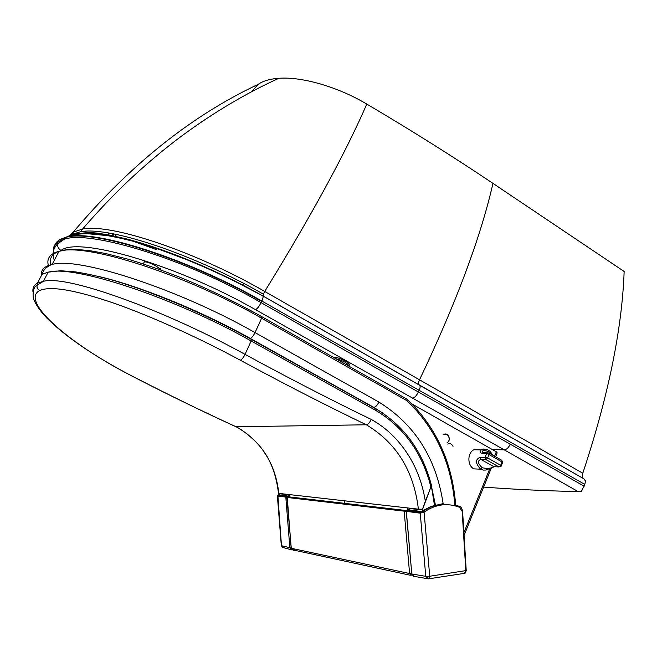 <?xml version="1.0" encoding="UTF-8"?>
<svg xmlns="http://www.w3.org/2000/svg" width="657" height="657" viewBox="0 0 657 657"><rect width="100%" height="100%" fill="white"/><g stroke="black" fill="none" stroke-linecap="round" stroke-linejoin="round"><path stroke-width="0.99" d="M108.66 232.997L109.177 235.953M113.103 233.793L113.193 236.2M111.838 235.888L112.437 233.67M69.543 235.888L73.231 232.176C129.774 165.096 191.376 115.837 258.029 84.416L251.754 91.643M258.029 84.416C262.981 80.959 269.953 78.914 278.946 78.282C302.039 76.532 338.002 86.888 366.795 104.077C411.996 130.8 454.053 157.237 492.964 183.385L624.15 271.481C622.031 329.214 608.251 396.458 582.792 473.221L419.527 379.812C456.147 302.893 480.628 237.423 492.964 183.385M53.373 251.5C52.946 247.385 54.556 244.125 58.202 241.727L59.237 239.78L55.459 243.698M483.839 487.108L487.412 487.371C513.963 489.342 544.259 490.771 578.291 491.658L581.544 491.206L584.796 484.381L419.141 390.299C420.291 387.761 420.431 386.045 419.552 385.133L263.4 296.25M231.502 279.348L263.235 296.126L583.802 478.748L419.15 384.854C418.287 383.959 418.41 382.284 419.527 379.812L264.714 291.453L263.334 294.18L263.367 296.225C225.762 274.881 179.739 254.711 142.585 243.566C104.545 232.652 79.579 230.311 67.687 236.528M583.523 478.567C582.283 477.467 582.036 475.684 582.792 473.221M583.802 478.748L585.518 481.031L584.796 484.381M584.172 486.196L418.328 391.974L419.141 390.299L261.962 301.111L263.367 296.225M578.291 491.658L412.571 398.109C414.748 397.625 416.661 395.58 418.328 391.974L261.026 302.614C187.196 259.351 90.609 230.057 64.329 239.189L58.202 241.727L57.537 243.903C54.703 246.925 53.233 250.128 53.118 253.528M295.026 549.457L292.981 549.934L410.313 575.245M406.502 510.563L288.275 496.791M294.279 550.213L293.548 550.311L291.314 548.291L409.607 573.528L412.629 575.877M406.223 511.401L287.142 497.464M133.166 376.675C168.332 394.791 202.602 411.487 235.962 426.763L366.319 424.783C368.134 424.438 369.76 422.64 371.189 419.396C330.701 399.776 288.653 378.103 245.045 354.378C167.987 311.82 68.739 274.733 43.444 281.286L37.392 283.183C33.926 285.122 32.456 288.029 32.973 291.905M278.478 493.21L278.831 493.391C275.439 463.3 261.264 441.126 236.306 426.869C202.882 411.569 168.553 394.832 133.305 376.683C69.051 344.145 19.817 300.775 39.609 290.616C50.211 285.664 75.12 289.893 114.326 303.312C152.843 316.863 200.525 338.683 240.257 360.184C283.84 383.762 325.856 405.295 366.319 424.783C396.524 442.917 413.877 471.044 418.394 509.159L422.5 509.216L425.342 501.291C421.227 475.676 410.641 454.044 393.6 436.412C386.809 429.579 379.344 423.913 371.189 419.396M39.609 290.616L37.934 289.121L36.956 287.117L37.392 283.183L42.105 274.248L48.191 272.162C73.888 264.664 174.746 297.687 251.155 340.983L375.18 410.067C403.595 426.795 422.164 452.443 430.902 486.993L422.574 509.347L422.993 510.867M430.902 486.993L425.342 501.291M279.841 495.025L279.611 493.481M278.831 493.391L418.394 509.159M288.103 494.442L288.324 496.528M434.449 505.192L431.468 486.492M409.82 509.947L409.689 508.534L422.919 510.029M373.365 407.406L373.858 407.381C375.697 406.995 377.364 405.213 378.867 402.043L255.031 332.59C178.449 288.932 78.158 256.526 52.125 264.442C44.249 266.241 40.668 269.97 41.375 275.636M335.76 358.681C343.48 360.783 347.873 363.28 348.957 366.179M143.62 263.235L144.294 261.995C147.217 261.043 158.854 266.701 160.127 269.674M447.778 444.107L447.844 444.066C450.102 443.155 451.835 443.927 453.018 446.374M443.155 503.615L431.033 506.424L421.285 511.483L407.652 509.725L406.338 511.253M443.171 503.722L431.55 506.49L420.587 512.263L406.486 510.711M443.171 503.738L431.033 506.424L423.083 510.817M421.285 511.483L407.389 509.931M427.165 578.628L414.436 576.427L411.799 573.972L406.338 511.36L420.225 513.183L424.077 512.099C435.558 504.206 447.384 502.613 459.539 507.303L462.183 511.425L465.821 570.769L464.483 573.347L428.947 578.776M423.157 511.212L424.077 512.099L429.735 576.246L425.785 576.353L428.454 578.85L429.735 576.246L466.092 570.572M287.503 496.807L286.953 495.756L286.132 496.347L286.83 497.029L291.338 548.923M278.511 494.614L279.742 493.826L277.878 495.518L286.132 496.347L285.811 497.078L287.7 496.495L286.994 495.731L279.258 495M281.459 545.466L283.676 547.683L290.714 549.605M292.176 549.975L289.868 547.971L285.811 497.078L277.41 496.01M287.7 496.495L286.994 495.731L278.839 494.959L279.381 494.261L279.8 494.549M495.649 456.812L497.168 452.854L496.306 451.786L494.606 456.221M489.777 468.72L463.899 532.655M347.266 560.544L348.571 560.823L346.773 560.125M412.087 404.014L496.306 451.786M407.808 507.968L407.915 509.651M289.909 496.298L289.811 494.631M480.587 469.197L473.911 468.876C467.217 465.583 467.226 452.887 473.894 449.758L481.179 449.914L486.196 449.289M494.302 466.733L485.893 470.051L483.256 470.092L480.645 469.197C475.339 463.341 475.151 459.391 480.07 457.346L485.08 457.502L485.958 459.621L498.975 466.938L501.069 466.339L500.683 465.287L501.94 461.904L488.939 454.562L487.658 457.954L485.08 457.502L486.632 453.404L481.614 453.273C479.741 452.714 479.594 451.589 481.179 449.914C482.32 449.7 482.197 447.934 488.208 450.111L488.365 451.49L491.822 454.644M482.739 452.542L482.534 452.41C481.712 450.398 483.659 450.094 488.365 451.49M480.07 457.346L480.94 459.448L493.9 466.716C491.231 468.457 487.346 468.802 482.238 467.768C477.688 463.423 477.261 460.647 480.94 459.448L485.958 459.621L487.658 457.954L500.683 465.287L498.975 466.938L495.082 466.766M242.688 285.294L243.591 283.356M412.571 398.109L255.458 309.644C177.439 264.935 77.764 236.167 61.035 250.457C58.547 248.921 57.381 246.745 57.537 243.903L64.329 239.189L65.15 237.604L59.031 240.142C55.664 242.367 54.022 245.34 54.096 249.077M56.535 256.049L58.268 252.764M510.226 444.066C508.69 447.598 506.728 449.519 504.354 449.84L492.43 449.593M366.795 104.077C345.442 153.196 311.41 215.66 264.714 291.453C198.784 253.208 112.429 223.175 82.585 229.022L73.231 232.176L71.334 234.492M71.03 234.869L70.217 235.691M54.293 248.601L54.983 244.741M112.577 236.027L113.817 233.933M263.334 294.18C197.043 255.754 110.721 226.115 80.754 231.683L82.585 229.022C97.137 212.186 112.15 196.353 127.647 181.513C145.427 164.784 163.429 149.624 181.644 136.015C213.968 112.257 246.4 93.015 278.946 78.282M204.384 266.685C175.838 254.374 149.763 245.077 126.152 238.803L107.789 234.771L96.965 233.087L80.754 231.683L71.933 234.335M263.621 296.537C222.509 273.353 171.748 251.754 133.059 241.226L156.859 249.775L133.42 241.308L109.152 235.502L120.716 237.777L148.991 245.554L196.706 263.375L227.963 277.615L263.498 296.323M255.458 309.644C257.298 308.806 259.154 306.458 261.026 302.614L261.962 301.111C188.756 258.965 94.485 228.94 66.686 236.922L59.237 239.78M261.741 301.473C187.286 258.587 91.561 228.554 65.15 237.604L66.686 236.922C72.41 234.771 79.341 233.695 87.471 233.711L106.656 235.535C109.308 235.863 121.906 238.261 133.059 241.226M293.17 549.975L291.191 548.25L287.265 497.538L287.889 496.749M292.858 548.62L292.981 549.934M292.365 548.513L292.825 548.891M294.254 550.205L293.548 550.311M411.635 573.536L409.607 573.528L404.203 511.458L404.72 510.464L287.717 496.725L287.142 497.513L291.182 548.184M406.231 510.341L404.909 510.407M240.257 360.184C241.809 359.642 243.402 357.704 245.045 354.378L251.155 340.983L251.188 339.341M375.18 410.067L374.958 408.358M43.444 281.286L36.784 285.36C33.868 286.945 32.686 291.084 33.244 297.777C35.1 303.739 39.675 310.547 46.967 318.202C66.234 337.263 94.928 356.735 133.034 376.609L133.305 376.683M279.742 493.777L288.185 494.737M75.161 249.488C68.944 249.364 63.893 249.882 60.001 251.023M59.015 251.335C51.813 253.93 49.094 258.488 50.868 265.009M406.913 399.095L407.012 400.737C435.648 428.274 451.614 463.275 454.899 505.759M48.577 266.266C46.245 258.71 49.735 253.725 59.031 251.303C85.41 242.573 185.537 274.314 261.601 318.226L261.839 316.69L407.028 399.169L407.012 400.737L261.601 318.226L255.031 332.59C253.397 335.875 251.795 337.821 250.218 338.429L373.858 407.381L382.538 412.925M443.303 504.765C436.618 458.808 415.134 424.57 378.867 402.043M41.399 275.587C43.14 270.068 46.713 266.348 52.125 264.442L59.031 251.303L67.096 249.775C72.245 249.167 80.187 249.529 90.912 250.851L105.243 253.43L128.123 259.203C144.762 264.229 162.279 270.347 180.667 277.558C208.967 289.228 236.019 302.277 261.839 316.69L261.609 316.641M430.409 481.376L435.402 504.913M435.427 505.118L435.566 506.276M98.057 276.31C138.956 285.639 201.313 310.966 250.218 338.429M333.37 357.318L334.191 357.482C338.593 356.636 352.801 364.298 348.9 365.399L348.9 365.399M160.694 268.672L160.251 269.715M447.121 442.58C451.499 440.338 448.123 432.043 443.894 434.655L443.73 434.482M454.841 504.839L459.407 506.391L459.539 507.303M423.182 510.744L421.679 511.45M420.587 512.263L420.225 513.183L425.785 576.353L411.799 573.972L406.215 511.335L406.65 510.464L408.161 509.791M413.343 576.296L411.783 573.807M277.878 495.518L281.475 545.704L290.895 547.93M344.235 500.782L344.605 504.362M501.234 466.068L502.654 462.265L501.94 461.904L501.825 460.302L488.841 452.96L488.939 454.562L486.632 453.404L487.231 452.829L483.511 452.73M502.671 462.183L501.685 460.22M488.841 452.96L487.231 452.829L488.841 452.96M481.614 453.273L482.772 452.542M488.069 450.037L488.208 450.111C489.72 450.907 491.239 452.591 492.758 455.17M480.645 469.197L482.238 467.768M53.102 254.711L54.211 260.476M584.081 478.928L263.498 296.332M116.437 234.45L115.18 236.594M292.915 549.909L292.792 548.611M43.395 281.295L48.191 272.162L60.51 270.733L75.448 271.883C85.057 273.394 95.7 275.669 107.395 278.724C149.32 290.156 205.772 313.939 251.401 339.398L375.229 408.44C403.817 425.284 422.591 451.031 431.534 485.704M278.486 493.317C276.449 476.341 271.645 462.585 264.057 452.057C257.035 440.642 241.168 428.816 236.126 426.845M455.761 505.989C452.533 462.881 436.396 427.362 407.365 399.423M144.228 262.012L143.308 263.868M144.918 260.903L144.294 261.995M447.327 442.604C451.482 440.133 448.271 432.166 443.992 434.351M462.594 511.351L466.232 570.613M454.841 504.847L459.407 506.391C460.992 506.752 462.052 508.395 462.594 511.318M466.232 570.662L465.197 573.126M282.625 547.511L281.319 545.647L277.402 496.183L278.601 494.549M491.362 467.924L464.072 535.406M289.622 494.606L289.721 496.322"/></g></svg>
